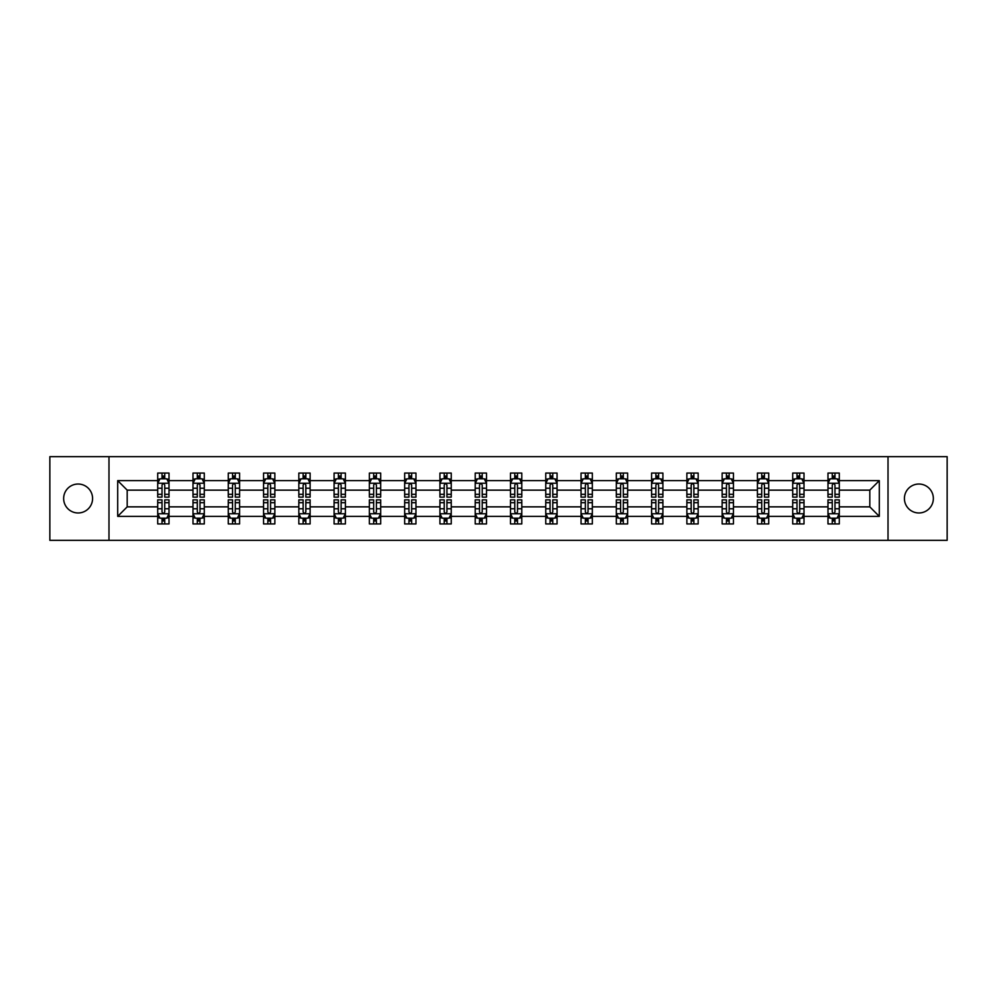 <?xml version="1.0" encoding="UTF-8"?>
<svg xmlns="http://www.w3.org/2000/svg" width="997" height="997" viewBox="0 0 997 997"><rect width="100%" height="100%" fill="white"/><g stroke="black" fill="none" stroke-linecap="round" stroke-linejoin="round"><path stroke-width="1.5" d="M918.885 484.031A14.469 14.469 0 0 0 904.416 498.5A14.469 14.469 0 0 0 918.885 512.969A14.469 14.469 0 0 0 933.354 498.5A14.469 14.469 0 0 0 918.885 484.031M78.115 484.031A14.469 14.469 0 0 0 63.646 498.5A14.469 14.469 0 0 0 78.115 512.969A14.469 14.469 0 0 0 92.584 498.5A14.469 14.469 0 0 0 78.115 484.031M888.015 540.337L947.15 540.337L947.15 456.663L888.015 456.663L888.015 540.337L108.985 540.337L108.985 456.663L49.85 456.663L49.85 540.337L108.985 540.337M839.287 516.359L839.287 506.862L869.808 506.862L879.304 516.359L839.287 516.359L839.287 523.936L834.988 523.936L834.988 518.178M888.015 456.663L108.985 456.663M827.984 516.359L804.006 516.359L804.006 506.862L827.984 506.862L827.984 523.936L839.287 523.936L839.287 517.904L837.156 517.904M804.006 516.359L804.006 523.936L799.706 523.936L799.706 518.178M792.702 516.359L768.724 516.359L768.724 506.862L792.702 506.862L792.702 523.936L804.006 523.936L804.006 517.904L801.887 517.904M768.724 516.359L768.724 523.936L764.437 523.936L764.437 518.178M757.421 516.359L733.456 516.359L733.456 506.862L757.421 506.862L757.421 523.936L768.724 523.936L768.724 517.904L766.606 517.904M733.456 516.359L733.456 523.936L729.156 523.936L729.156 518.178M722.152 516.359L698.174 516.359L698.174 506.862L722.152 506.862L722.152 523.936L733.456 523.936L733.456 517.904L731.324 517.904M698.174 516.359L698.174 523.936L693.875 523.936L693.875 518.178M686.871 516.359L662.905 516.359L662.905 506.862L686.871 506.862L686.871 523.936L698.174 523.936L698.174 517.904L696.056 517.904M662.905 516.359L662.905 523.936L658.606 523.936L658.606 518.178M651.589 516.359L627.624 516.359L627.624 506.862L651.589 506.862L651.589 523.936L662.905 523.936L662.905 517.904L660.774 517.904M627.624 516.359L627.624 523.936L623.324 523.936L623.324 518.178M616.32 516.359L592.343 516.359L592.343 506.862L616.32 506.862L616.32 523.936L627.624 523.936L627.624 517.904L625.493 517.904M592.343 516.359L592.343 523.936L588.043 523.936L588.043 518.178M581.039 516.359L557.074 516.359L557.074 506.862L581.039 506.862L581.039 523.936L592.343 523.936L592.343 517.904L590.224 517.904M557.074 516.359L557.074 523.936L552.774 523.936L552.774 518.178M545.758 516.359L521.792 516.359L521.792 506.862L545.758 506.862L545.758 523.936L557.074 523.936L557.074 517.904L554.943 517.904M521.792 516.359L521.792 523.936L517.493 523.936L517.493 518.178M510.489 516.359L486.511 516.359L486.511 506.862L510.489 506.862L510.489 523.936L521.792 523.936L521.792 517.904L519.661 517.904M486.511 516.359L486.511 523.936L482.224 523.936L482.224 518.178M475.208 516.359L451.242 516.359L451.242 506.862L475.208 506.862L475.208 523.936L486.511 523.936L486.511 517.904L484.392 517.904M451.242 516.359L451.242 523.936L446.943 523.936L446.943 518.178M439.926 516.359L415.961 516.359L415.961 506.862L439.926 506.862L439.926 523.936L451.242 523.936L451.242 517.904L449.111 517.904M415.961 516.359L415.961 523.936L411.661 523.936L411.661 518.178M404.657 516.359L380.68 516.359L380.68 506.862L404.657 506.862L404.657 523.936L415.961 523.936L415.961 517.904L413.83 517.904M380.68 516.359L380.68 523.936L376.392 523.936L376.392 518.178M369.376 516.359L345.411 516.359L345.411 506.862L369.376 506.862L369.376 523.936L380.68 523.936L380.68 517.904L378.561 517.904M345.411 516.359L345.411 523.936L341.111 523.936L341.111 518.178M334.095 516.359L310.129 516.359L310.129 506.862L334.095 506.862L334.095 523.936L345.411 523.936L345.411 517.904L343.28 517.904M310.129 516.359L310.129 523.936L305.83 523.936L305.83 518.178M298.826 516.359L274.848 516.359L274.848 506.862L298.826 506.862L298.826 523.936L310.129 523.936L310.129 517.904L308.011 517.904M274.848 516.359L274.848 523.936L270.561 523.936L270.561 518.178M263.544 516.359L239.579 516.359L239.579 506.862L263.544 506.862L263.544 523.936L274.848 523.936L274.848 517.904L272.729 517.904M239.579 516.359L239.579 523.936L235.28 523.936L235.28 518.178M228.276 516.359L204.298 516.359L204.298 506.862L228.276 506.862L228.276 523.936L239.579 523.936L239.579 517.904L237.448 517.904M204.298 516.359L204.298 523.936L199.998 523.936L199.998 518.178M192.994 516.359L169.016 516.359L169.016 506.862L192.994 506.862L192.994 523.936L204.298 523.936L204.298 517.904L202.179 517.904M169.016 516.359L169.016 523.936L164.729 523.936L164.729 518.178M157.713 516.359L117.696 516.359L117.696 480.641L157.713 480.641L157.713 490.138L127.192 490.138L127.192 506.862L157.713 506.862L157.713 523.936L169.016 523.936L169.016 517.904L166.898 517.904M159.844 479.096L157.713 479.096L157.713 473.064L157.713 480.641M162.013 478.822L162.013 473.064L157.713 473.064L169.016 473.064L169.016 480.641L192.994 480.641L192.994 473.064L204.298 473.064L204.298 480.641L228.276 480.641L228.276 473.064L239.579 473.064L239.579 480.641L263.544 480.641L263.544 473.064L274.848 473.064L274.848 480.641L298.826 480.641L298.826 473.064L310.129 473.064L310.129 480.641L334.095 480.641L334.095 473.064L345.411 473.064L345.411 480.641L369.376 480.641L369.376 473.064L380.68 473.064L380.68 480.641L404.657 480.641L404.657 473.064L415.961 473.064L415.961 480.641L439.926 480.641L439.926 473.064L451.242 473.064L451.242 480.641L475.208 480.641L475.208 473.064L486.511 473.064L486.511 480.641L510.489 480.641L510.489 473.064L521.792 473.064L521.792 480.641L545.758 480.641L545.758 473.064L557.074 473.064L557.074 480.641L581.039 480.641L581.039 473.064L592.343 473.064L592.343 480.641L616.32 480.641L616.32 473.064L627.624 473.064L627.624 480.641L651.589 480.641L651.589 473.064L662.905 473.064L662.905 480.641L686.871 480.641L686.871 473.064L698.174 473.064L698.174 480.641L722.152 480.641L722.152 473.064L733.456 473.064L733.456 480.641L757.421 480.641L757.421 473.064L768.724 473.064L768.724 480.641L792.702 480.641L792.702 473.064L804.006 473.064L804.006 480.641L827.984 480.641L827.984 473.064L839.287 473.064L839.287 480.641L879.304 480.641L879.304 516.359M827.984 480.641L827.984 490.138L804.006 490.138L804.006 480.641M792.702 480.641L792.702 490.138L768.724 490.138L768.724 480.641M757.421 480.641L757.421 490.138L733.456 490.138L733.456 480.641M722.152 480.641L722.152 490.138L698.174 490.138L698.174 480.641M686.871 480.641L686.871 490.138L662.905 490.138L662.905 480.641M651.589 480.641L651.589 490.138L627.624 490.138L627.624 480.641M616.32 480.641L616.32 490.138L592.343 490.138L592.343 480.641M581.039 480.641L581.039 490.138L557.074 490.138L557.074 480.641M545.758 480.641L545.758 490.138L521.792 490.138L521.792 480.641M510.489 480.641L510.489 490.138L486.511 490.138L486.511 480.641M475.208 480.641L475.208 490.138L451.242 490.138L451.242 480.641M439.926 480.641L439.926 490.138L415.961 490.138L415.961 480.641M404.657 480.641L404.657 490.138L380.68 490.138L380.68 480.641M369.376 480.641L369.376 490.138L345.411 490.138L345.411 480.641M334.095 480.641L334.095 490.138L310.129 490.138L310.129 480.641M298.826 480.641L298.826 490.138L274.848 490.138L274.848 480.641M263.544 480.641L263.544 490.138L239.579 490.138L239.579 480.641M228.276 480.641L228.276 490.138L204.298 490.138L204.298 480.641M192.994 480.641L192.994 490.138L169.016 490.138L169.016 480.641M117.696 480.641L127.192 490.138M869.808 506.862L869.808 490.138L839.287 490.138L839.287 480.641M832.271 478.71L834.988 478.71M797.002 478.71L799.706 478.71M761.72 478.71L764.437 478.71M726.439 478.71L729.156 478.71M691.17 478.71L693.875 478.71M655.889 478.71L658.606 478.71M620.608 478.71L623.324 478.71M585.339 478.71L588.043 478.71M550.057 478.71L552.774 478.71M514.776 478.71L517.493 478.71M479.507 478.71L482.224 478.71M444.226 478.71L446.943 478.71M408.957 478.71L411.661 478.71M373.676 478.71L376.392 478.71M338.394 478.71L341.111 478.71M303.125 478.71L305.83 478.71M267.844 478.71L270.561 478.71M232.563 478.71L235.28 478.71M197.294 478.71L199.998 478.71M162.013 478.71L164.729 478.71M162.013 518.29L164.729 518.29M197.294 518.29L199.998 518.29M232.563 518.29L235.28 518.29M267.844 518.29L270.561 518.29M303.125 518.29L305.83 518.29M338.394 518.29L341.111 518.29M373.676 518.29L376.392 518.29M408.957 518.29L411.661 518.29M444.226 518.29L446.943 518.29M479.507 518.29L482.224 518.29M514.776 518.29L517.493 518.29M550.057 518.29L552.774 518.29M585.339 518.29L588.043 518.29M620.608 518.29L623.324 518.29M655.889 518.29L658.606 518.29M691.17 518.29L693.875 518.29M726.439 518.29L729.156 518.29M761.72 518.29L764.437 518.29M797.002 518.29L799.706 518.29M832.271 518.29L834.988 518.29M127.192 506.862L117.696 516.359M879.304 480.641L869.808 490.138M164.729 476.005L162.013 476.005M157.713 494.313L157.713 497.142L162.013 497.142L162.013 494.313L157.713 494.313L157.713 490.138M169.016 490.138L169.016 497.142L164.729 497.142L164.729 485.041C163.82 483.308 162.922 483.308 162.013 485.041L162.013 494.313M166.898 479.096L169.016 479.096L169.016 473.064L164.729 473.064L164.729 478.822M169.016 483.346L166.761 478.822L159.981 478.822L157.713 483.346M162.013 520.995L164.729 520.995M169.016 502.687L169.016 499.858L164.729 499.858L164.729 502.687L169.016 502.687L169.016 506.862M157.713 506.862L157.713 499.858L162.013 499.858L162.013 511.96C162.91 513.692 163.82 513.692 164.729 511.96L164.729 502.687M159.844 517.904L157.713 517.904L157.713 523.936L162.013 523.936L162.013 518.178M157.713 513.654L159.981 518.178L166.761 518.178L169.016 513.654M199.998 476.005L197.294 476.005M195.113 479.096L192.994 479.096L192.994 473.064L197.294 473.064L197.294 478.822M192.994 494.313L192.994 497.142L197.294 497.142L197.294 494.313L192.994 494.313L192.994 490.138M204.298 490.138L204.298 497.142L199.998 497.142L199.998 485.041C199.101 483.308 198.191 483.308 197.294 485.041L197.294 494.313M202.179 479.096L204.298 479.096L204.298 473.064L199.998 473.064L199.998 478.822M204.298 483.346L202.042 478.822L195.25 478.822L192.994 483.346M235.28 476.005L232.563 476.005M230.394 479.096L228.276 479.096L228.276 473.064L232.563 473.064L232.563 478.822M228.276 494.313L228.276 497.142L232.563 497.142L232.563 494.313L228.276 494.313L228.276 490.138M239.579 490.138L239.579 497.142L235.28 497.142L235.28 485.041C234.382 483.308 233.472 483.308 232.563 485.041L232.563 494.313M237.448 479.096L239.579 479.096L239.579 473.064L235.28 473.064L235.28 478.822M239.579 483.346L237.311 478.822L230.531 478.822L228.276 483.346M197.294 520.995L199.998 520.995M204.298 502.687L204.298 499.858L199.998 499.858L199.998 502.687L204.298 502.687L204.298 506.862M192.994 506.862L192.994 499.858L197.294 499.858L197.294 511.96C198.191 513.692 199.101 513.692 199.998 511.96L199.998 502.687M195.113 517.904L192.994 517.904L192.994 523.936L197.294 523.936L197.294 518.178M192.994 513.654L195.25 518.178L202.042 518.178L204.298 513.654M232.563 520.995L235.28 520.995M239.579 502.687L239.579 499.858L235.28 499.858L235.28 502.687L239.579 502.687L239.579 506.862M228.276 506.862L228.276 499.858L232.563 499.858L232.563 511.96C233.472 513.692 234.37 513.692 235.28 511.96L235.28 502.687M230.394 517.904L228.276 517.904L228.276 523.936L232.563 523.936L232.563 518.178M228.276 513.654L230.531 518.178L237.311 518.178L239.579 513.654M270.561 476.005L267.844 476.005M265.676 479.096L263.544 479.096L263.544 473.064L267.844 473.064L267.844 478.822M263.544 494.313L263.544 497.142L267.844 497.142L267.844 494.313L263.544 494.313L263.544 490.138M274.848 490.138L274.848 497.142L270.561 497.142L270.561 485.041C269.651 483.308 268.754 483.308 267.844 485.041L267.844 494.313M272.729 479.096L274.848 479.096L274.848 473.064L270.561 473.064L270.561 478.822M274.848 483.346L272.592 478.822L265.813 478.822L263.544 483.346M267.844 520.995L270.561 520.995M274.848 502.687L274.848 499.858L270.561 499.858L270.561 502.687L274.848 502.687L274.848 506.862M263.544 506.862L263.544 499.858L267.844 499.858L267.844 511.96C268.741 513.692 269.651 513.692 270.561 511.96L270.561 502.687M265.676 517.904L263.544 517.904L263.544 523.936L267.844 523.936L267.844 518.178M263.544 513.654L265.813 518.178L272.592 518.178L274.848 513.654M305.83 476.005L303.125 476.005M300.944 479.096L298.826 479.096L298.826 473.064L303.125 473.064L303.125 478.822M298.826 494.313L298.826 497.142L303.125 497.142L303.125 494.313L298.826 494.313L298.826 490.138M310.129 490.138L310.129 497.142L305.83 497.142L305.83 485.041C304.932 483.308 304.023 483.308 303.125 485.041L303.125 494.313M308.011 479.096L310.129 479.096L310.129 473.064L305.83 473.064L305.83 478.822M310.129 483.346L307.874 478.822L301.082 478.822L298.826 483.346M303.125 520.995L305.83 520.995M310.129 502.687L310.129 499.858L305.83 499.858L305.83 502.687L310.129 502.687L310.129 506.862M298.826 506.862L298.826 499.858L303.125 499.858L303.125 511.96C304.023 513.692 304.932 513.692 305.83 511.96L305.83 502.687M300.944 517.904L298.826 517.904L298.826 523.936L303.125 523.936L303.125 518.178M298.826 513.654L301.082 518.178L307.874 518.178L310.129 513.654M341.111 476.005L338.394 476.005M336.226 479.096L334.095 479.096L334.095 473.064L338.394 473.064L338.394 478.822M334.095 494.313L334.095 497.142L338.394 497.142L338.394 494.313L334.095 494.313L334.095 490.138M345.411 490.138L345.411 497.142L341.111 497.142L341.111 485.041C340.201 483.308 339.304 483.308 338.394 485.041L338.394 494.313M343.28 479.096L345.411 479.096L345.411 473.064L341.111 473.064L341.111 478.822M345.411 483.346L343.142 478.822L336.363 478.822L334.095 483.346M338.394 520.995L341.111 520.995M345.411 502.687L345.411 499.858L341.111 499.858L341.111 502.687L345.411 502.687L345.411 506.862M334.095 506.862L334.095 499.858L338.394 499.858L338.394 511.96C339.304 513.692 340.201 513.692 341.111 511.96L341.111 502.687M336.226 517.904L334.095 517.904L334.095 523.936L338.394 523.936L338.394 518.178M334.095 513.654L336.363 518.178L343.142 518.178L345.411 513.654M376.392 476.005L373.676 476.005M371.507 479.096L369.376 479.096L369.376 473.064L373.676 473.064L373.676 478.822M369.376 494.313L369.376 497.142L373.676 497.142L373.676 494.313L369.376 494.313L369.376 490.138M380.68 490.138L380.68 497.142L376.392 497.142L376.392 485.041C375.483 483.308 374.585 483.308 373.676 485.041L373.676 494.313M378.561 479.096L380.68 479.096L380.68 473.064L376.392 473.064L376.392 478.822M380.68 483.346L378.424 478.822L371.644 478.822L369.376 483.346M373.676 520.995L376.392 520.995M380.68 502.687L380.68 499.858L376.392 499.858L376.392 502.687L380.68 502.687L380.68 506.862M369.376 506.862L369.376 499.858L373.676 499.858L373.676 511.96C374.573 513.692 375.483 513.692 376.392 511.96L376.392 502.687M371.507 517.904L369.376 517.904L369.376 523.936L373.676 523.936L373.676 518.178M369.376 513.654L371.644 518.178L378.424 518.178L380.68 513.654M411.661 476.005L408.957 476.005M406.776 479.096L404.657 479.096L404.657 473.064L408.957 473.064L408.957 478.822M404.657 494.313L404.657 497.142L408.957 497.142L408.957 494.313L404.657 494.313L404.657 490.138M415.961 490.138L415.961 497.142L411.661 497.142L411.661 485.041C410.764 483.308 409.854 483.308 408.957 485.041L408.957 494.313M413.83 479.096L415.961 479.096L415.961 473.064L411.661 473.064L411.661 478.822M415.961 483.346L413.705 478.822L406.913 478.822L404.657 483.346M408.957 520.995L411.661 520.995M415.961 502.687L415.961 499.858L411.661 499.858L411.661 502.687L415.961 502.687L415.961 506.862M404.657 506.862L404.657 499.858L408.957 499.858L408.957 511.96C409.854 513.692 410.764 513.692 411.661 511.96L411.661 502.687M406.776 517.904L404.657 517.904L404.657 523.936L408.957 523.936L408.957 518.178M404.657 513.654L406.913 518.178L413.705 518.178L415.961 513.654M446.943 476.005L444.226 476.005M442.057 479.096L439.926 479.096L439.926 473.064L444.226 473.064L444.226 478.822M439.926 494.313L439.926 497.142L444.226 497.142L444.226 494.313L439.926 494.313L439.926 490.138M451.242 490.138L451.242 497.142L446.943 497.142L446.943 485.041C446.033 483.308 445.136 483.308 444.226 485.041L444.226 494.313M449.111 479.096L451.242 479.096L451.242 473.064L446.943 473.064L446.943 478.822M451.242 483.346L448.974 478.822L442.194 478.822L439.926 483.346M444.226 520.995L446.943 520.995M451.242 502.687L451.242 499.858L446.943 499.858L446.943 502.687L451.242 502.687L451.242 506.862M439.926 506.862L439.926 499.858L444.226 499.858L444.226 511.96C445.136 513.692 446.033 513.692 446.943 511.96L446.943 502.687M442.057 517.904L439.926 517.904L439.926 523.936L444.226 523.936L444.226 518.178M439.926 513.654L442.194 518.178L448.974 518.178L451.242 513.654M482.224 476.005L479.507 476.005M477.339 479.096L475.208 479.096L475.208 473.064L479.507 473.064L479.507 478.822M475.208 494.313L475.208 497.142L479.507 497.142L479.507 494.313L475.208 494.313L475.208 490.138M486.511 490.138L486.511 497.142L482.224 497.142L482.224 485.041C481.314 483.308 480.404 483.308 479.507 485.041L479.507 494.313M484.392 479.096L486.511 479.096L486.511 473.064L482.224 473.064L482.224 478.822M486.511 483.346L484.255 478.822L477.463 478.822L475.208 483.346M479.507 520.995L482.224 520.995M486.511 502.687L486.511 499.858L482.224 499.858L482.224 502.687L486.511 502.687L486.511 506.862M475.208 506.862L475.208 499.858L479.507 499.858L479.507 511.96C480.404 513.692 481.314 513.692 482.224 511.96L482.224 502.687M477.339 517.904L475.208 517.904L475.208 523.936L479.507 523.936L479.507 518.178M475.208 513.654L477.463 518.178L484.255 518.178L486.511 513.654M517.493 476.005L514.776 476.005M512.608 479.096L510.489 479.096L510.489 473.064L514.776 473.064L514.776 478.822M510.489 494.313L510.489 497.142L514.776 497.142L514.776 494.313L510.489 494.313L510.489 490.138M521.792 490.138L521.792 497.142L517.493 497.142L517.493 485.041C516.596 483.308 515.686 483.308 514.776 485.041L514.776 494.313M519.661 479.096L521.792 479.096L521.792 473.064L517.493 473.064L517.493 478.822M521.792 483.346L519.524 478.822L512.745 478.822L510.489 483.346M514.776 520.995L517.493 520.995M521.792 502.687L521.792 499.858L517.493 499.858L517.493 502.687L521.792 502.687L521.792 506.862M510.489 506.862L510.489 499.858L514.776 499.858L514.776 511.96C515.686 513.692 516.596 513.692 517.493 511.96L517.493 502.687M512.608 517.904L510.489 517.904L510.489 523.936L514.776 523.936L514.776 518.178M510.489 513.654L512.745 518.178L519.524 518.178L521.792 513.654M552.774 476.005L550.057 476.005M547.889 479.096L545.758 479.096L545.758 473.064L550.057 473.064L550.057 478.822M545.758 494.313L545.758 497.142L550.057 497.142L550.057 494.313L545.758 494.313L545.758 490.138M557.074 490.138L557.074 497.142L552.774 497.142L552.774 485.041C551.864 483.308 550.967 483.308 550.057 485.041L550.057 494.313M554.943 479.096L557.074 479.096L557.074 473.064L552.774 473.064L552.774 478.822M557.074 483.346L554.806 478.822L548.026 478.822L545.758 483.346M550.057 520.995L552.774 520.995M557.074 502.687L557.074 499.858L552.774 499.858L552.774 502.687L557.074 502.687L557.074 506.862M545.758 506.862L545.758 499.858L550.057 499.858L550.057 511.96C550.967 513.692 551.864 513.692 552.774 511.96L552.774 502.687M547.889 517.904L545.758 517.904L545.758 523.936L550.057 523.936L550.057 518.178M545.758 513.654L548.026 518.178L554.806 518.178L557.074 513.654M588.043 476.005L585.339 476.005M583.17 479.096L581.039 479.096L581.039 473.064L585.339 473.064L585.339 478.822M581.039 494.313L581.039 497.142L585.339 497.142L585.339 494.313L581.039 494.313L581.039 490.138M592.343 490.138L592.343 497.142L588.043 497.142L588.043 485.041C587.146 483.308 586.236 483.308 585.339 485.041L585.339 494.313M590.224 479.096L592.343 479.096L592.343 473.064L588.043 473.064L588.043 478.822M592.343 483.346L590.087 478.822L583.295 478.822L581.039 483.346M585.339 520.995L588.043 520.995M592.343 502.687L592.343 499.858L588.043 499.858L588.043 502.687L592.343 502.687L592.343 506.862M581.039 506.862L581.039 499.858L585.339 499.858L585.339 511.96C586.236 513.692 587.146 513.692 588.043 511.96L588.043 502.687M583.17 517.904L581.039 517.904L581.039 523.936L585.339 523.936L585.339 518.178M581.039 513.654L583.295 518.178L590.087 518.178L592.343 513.654M623.324 476.005L620.608 476.005M618.439 479.096L616.32 479.096L616.32 473.064L620.608 473.064L620.608 478.822M616.32 494.313L616.32 497.142L620.608 497.142L620.608 494.313L616.32 494.313L616.32 490.138M627.624 490.138L627.624 497.142L623.324 497.142L623.324 485.041C622.427 483.308 621.517 483.308 620.608 485.041L620.608 494.313M625.493 479.096L627.624 479.096L627.624 473.064L623.324 473.064L623.324 478.822M627.624 483.346L625.356 478.822L618.576 478.822L616.32 483.346M620.608 520.995L623.324 520.995M627.624 502.687L627.624 499.858L623.324 499.858L623.324 502.687L627.624 502.687L627.624 506.862M616.32 506.862L616.32 499.858L620.608 499.858L620.608 511.96C621.517 513.692 622.415 513.692 623.324 511.96L623.324 502.687M618.439 517.904L616.32 517.904L616.32 523.936L620.608 523.936L620.608 518.178M616.32 513.654L618.576 518.178L625.356 518.178L627.624 513.654M658.606 476.005L655.889 476.005M653.72 479.096L651.589 479.096L651.589 473.064L655.889 473.064L655.889 478.822M651.589 494.313L651.589 497.142L655.889 497.142L655.889 494.313L651.589 494.313L651.589 490.138M662.905 490.138L662.905 497.142L658.606 497.142L658.606 485.041C657.696 483.308 656.799 483.308 655.889 485.041L655.889 494.313M660.774 479.096L662.905 479.096L662.905 473.064L658.606 473.064L658.606 478.822M662.905 483.346L660.637 478.822L653.858 478.822L651.589 483.346M655.889 520.995L658.606 520.995M662.905 502.687L662.905 499.858L658.606 499.858L658.606 502.687L662.905 502.687L662.905 506.862M651.589 506.862L651.589 499.858L655.889 499.858L655.889 511.96C656.799 513.692 657.696 513.692 658.606 511.96L658.606 502.687M653.72 517.904L651.589 517.904L651.589 523.936L655.889 523.936L655.889 518.178M651.589 513.654L653.858 518.178L660.637 518.178L662.905 513.654M693.875 476.005L691.17 476.005M688.989 479.096L686.871 479.096L686.871 473.064L691.17 473.064L691.17 478.822M686.871 494.313L686.871 497.142L691.17 497.142L691.17 494.313L686.871 494.313L686.871 490.138M698.174 490.138L698.174 497.142L693.875 497.142L693.875 485.041C692.977 483.308 692.068 483.308 691.17 485.041L691.17 494.313M696.056 479.096L698.174 479.096L698.174 473.064L693.875 473.064L693.875 478.822M698.174 483.346L695.918 478.822L689.126 478.822L686.871 483.346M691.17 520.995L693.875 520.995M698.174 502.687L698.174 499.858L693.875 499.858L693.875 502.687L698.174 502.687L698.174 506.862M686.871 506.862L686.871 499.858L691.17 499.858L691.17 511.96C692.068 513.692 692.977 513.692 693.875 511.96L693.875 502.687M688.989 517.904L686.871 517.904L686.871 523.936L691.17 523.936L691.17 518.178M686.871 513.654L689.126 518.178L695.918 518.178L698.174 513.654M729.156 476.005L726.439 476.005M724.271 479.096L722.152 479.096L722.152 473.064L726.439 473.064L726.439 478.822M722.152 494.313L722.152 497.142L726.439 497.142L726.439 494.313L722.152 494.313L722.152 490.138M733.456 490.138L733.456 497.142L729.156 497.142L729.156 485.041C728.259 483.308 727.349 483.308 726.439 485.041L726.439 494.313M731.324 479.096L733.456 479.096L733.456 473.064L729.156 473.064L729.156 478.822M733.456 483.346L731.187 478.822L724.408 478.822L722.152 483.346M726.439 520.995L729.156 520.995M733.456 502.687L733.456 499.858L729.156 499.858L729.156 502.687L733.456 502.687L733.456 506.862M722.152 506.862L722.152 499.858L726.439 499.858L726.439 511.96C727.349 513.692 728.246 513.692 729.156 511.96L729.156 502.687M724.271 517.904L722.152 517.904L722.152 523.936L726.439 523.936L726.439 518.178M722.152 513.654L724.408 518.178L731.187 518.178L733.456 513.654M764.437 476.005L761.72 476.005M759.552 479.096L757.421 479.096L757.421 473.064L761.72 473.064L761.72 478.822M757.421 494.313L757.421 497.142L761.72 497.142L761.72 494.313L757.421 494.313L757.421 490.138M768.724 490.138L768.724 497.142L764.437 497.142L764.437 485.041C763.528 483.308 762.63 483.308 761.72 485.041L761.72 494.313M766.606 479.096L768.724 479.096L768.724 473.064L764.437 473.064L764.437 478.822M768.724 483.346L766.469 478.822L759.689 478.822L757.421 483.346M761.72 520.995L764.437 520.995M768.724 502.687L768.724 499.858L764.437 499.858L764.437 502.687L768.724 502.687L768.724 506.862M757.421 506.862L757.421 499.858L761.72 499.858L761.72 511.96C762.618 513.692 763.528 513.692 764.437 511.96L764.437 502.687M759.552 517.904L757.421 517.904L757.421 523.936L761.72 523.936L761.72 518.178M757.421 513.654L759.689 518.178L766.469 518.178L768.724 513.654M799.706 476.005L797.002 476.005M794.821 479.096L792.702 479.096L792.702 473.064L797.002 473.064L797.002 478.822M792.702 494.313L792.702 497.142L797.002 497.142L797.002 494.313L792.702 494.313L792.702 490.138M804.006 490.138L804.006 497.142L799.706 497.142L799.706 485.041C798.809 483.308 797.899 483.308 797.002 485.041L797.002 494.313M801.887 479.096L804.006 479.096L804.006 473.064L799.706 473.064L799.706 478.822M804.006 483.346L801.75 478.822L794.958 478.822L792.702 483.346M797.002 520.995L799.706 520.995M804.006 502.687L804.006 499.858L799.706 499.858L799.706 502.687L804.006 502.687L804.006 506.862M792.702 506.862L792.702 499.858L797.002 499.858L797.002 511.96C797.899 513.692 798.809 513.692 799.706 511.96L799.706 502.687M794.821 517.904L792.702 517.904L792.702 523.936L797.002 523.936L797.002 518.178M792.702 513.654L794.958 518.178L801.75 518.178L804.006 513.654M834.988 476.005L832.271 476.005M830.102 479.096L827.971 479.096L827.971 473.064L832.271 473.064L832.271 478.822M827.971 494.313L827.971 497.142L832.271 497.142L832.271 494.313L827.971 494.313L827.971 490.138M839.287 490.138L839.287 497.142L834.988 497.142L834.988 485.041C834.09 483.308 833.18 483.308 832.271 485.041L832.271 494.313M837.156 479.096L839.287 479.096L839.287 473.064L834.988 473.064L834.988 478.822M839.287 483.346L837.019 478.822L830.239 478.822L827.971 483.346M832.271 520.995L834.988 520.995M839.287 502.687L839.287 499.858L834.988 499.858L834.988 502.687L839.287 502.687L839.287 506.862M827.971 506.862L827.971 499.858L832.271 499.858L832.271 511.96C833.18 513.692 834.078 513.692 834.988 511.96L834.988 502.687M830.102 517.904L827.971 517.904L827.971 523.936L832.271 523.936L832.271 518.178M827.971 513.654L830.239 518.178L837.019 518.178L839.287 513.654M168.967 483.233L157.775 483.233M169.016 494.313L164.729 494.313M162.013 488.243L157.713 488.243M169.016 488.243L164.729 488.243M164.729 477.438L162.013 477.438M157.775 513.767L168.967 513.767M157.713 502.687L162.013 502.687M164.729 508.757L169.016 508.757M157.713 508.757L162.013 508.757M162.013 519.562L164.729 519.562M204.248 483.233L193.044 483.233M204.298 494.313L199.998 494.313M197.294 488.243L192.994 488.243M204.298 488.243L199.998 488.243M199.998 477.438L197.294 477.438M239.517 483.233L228.325 483.233M239.579 494.313L235.28 494.313M232.563 488.243L228.276 488.243M239.579 488.243L235.28 488.243M235.28 477.438L232.563 477.438M193.044 513.767L204.248 513.767M192.994 502.687L197.294 502.687M199.998 508.757L204.298 508.757M192.994 508.757L197.294 508.757M197.294 519.562L199.998 519.562M228.325 513.767L239.517 513.767M228.276 502.687L232.563 502.687M235.28 508.757L239.579 508.757M228.276 508.757L232.563 508.757M232.563 519.562L235.28 519.562M274.798 483.233L263.607 483.233M274.848 494.313L270.561 494.313M267.844 488.243L263.544 488.243M274.848 488.243L270.561 488.243M270.561 477.438L267.844 477.438M263.607 513.767L274.798 513.767M263.544 502.687L267.844 502.687M270.561 508.757L274.848 508.757M263.544 508.757L267.844 508.757M267.844 519.562L270.561 519.562M310.079 483.233L298.876 483.233M310.129 494.313L305.83 494.313M303.125 488.243L298.826 488.243M310.129 488.243L305.83 488.243M305.83 477.438L303.125 477.438M298.876 513.767L310.079 513.767M298.826 502.687L303.125 502.687M305.83 508.757L310.129 508.757M298.826 508.757L303.125 508.757M303.125 519.562L305.83 519.562M345.348 483.233L334.157 483.233M345.411 494.313L341.111 494.313M338.394 488.243L334.095 488.243M345.411 488.243L341.111 488.243M341.111 477.438L338.394 477.438M334.157 513.767L345.348 513.767M334.095 502.687L338.394 502.687M341.111 508.757L345.411 508.757M334.095 508.757L338.394 508.757M338.394 519.562L341.111 519.562M380.63 483.233L369.438 483.233M380.68 494.313L376.392 494.313M373.676 488.243L369.376 488.243M380.68 488.243L376.392 488.243M376.392 477.438L373.676 477.438M369.438 513.767L380.63 513.767M369.376 502.687L373.676 502.687M376.392 508.757L380.68 508.757M369.376 508.757L373.676 508.757M373.676 519.562L376.392 519.562M415.899 483.233L404.707 483.233M415.961 494.313L411.661 494.313M408.957 488.243L404.657 488.243M415.961 488.243L411.661 488.243M411.661 477.438L408.957 477.438M404.707 513.767L415.899 513.767M404.657 502.687L408.957 502.687M411.661 508.757L415.961 508.757M404.657 508.757L408.957 508.757M408.957 519.562L411.661 519.562M451.18 483.233L439.989 483.233M451.242 494.313L446.943 494.313M444.226 488.243L439.926 488.243M451.242 488.243L446.943 488.243M446.943 477.438L444.226 477.438M439.989 513.767L451.18 513.767M439.926 502.687L444.226 502.687M446.943 508.757L451.242 508.757M439.926 508.757L444.226 508.757M444.226 519.562L446.943 519.562M486.461 483.233L475.27 483.233M486.511 494.313L482.224 494.313M479.507 488.243L475.208 488.243M486.511 488.243L482.224 488.243M482.224 477.438L479.507 477.438M475.27 513.767L486.461 513.767M475.208 502.687L479.507 502.687M482.224 508.757L486.511 508.757M475.208 508.757L479.507 508.757M479.507 519.562L482.224 519.562M521.73 483.233L510.539 483.233M521.792 494.313L517.493 494.313M514.776 488.243L510.489 488.243M521.792 488.243L517.493 488.243M517.493 477.438L514.776 477.438M510.539 513.767L521.73 513.767M510.489 502.687L514.776 502.687M517.493 508.757L521.792 508.757M510.489 508.757L514.776 508.757M514.776 519.562L517.493 519.562M557.011 483.233L545.82 483.233M557.074 494.313L552.774 494.313M550.057 488.243L545.758 488.243M557.074 488.243L552.774 488.243M552.774 477.438L550.057 477.438M545.82 513.767L557.011 513.767M545.758 502.687L550.057 502.687M552.774 508.757L557.074 508.757M545.758 508.757L550.057 508.757M550.057 519.562L552.774 519.562M592.293 483.233L581.101 483.233M592.343 494.313L588.043 494.313M585.339 488.243L581.039 488.243M592.343 488.243L588.043 488.243M588.043 477.438L585.339 477.438M581.101 513.767L592.293 513.767M581.039 502.687L585.339 502.687M588.043 508.757L592.343 508.757M581.039 508.757L585.339 508.757M585.339 519.562L588.043 519.562M627.562 483.233L616.37 483.233M627.624 494.313L623.324 494.313M620.608 488.243L616.32 488.243M627.624 488.243L623.324 488.243M623.324 477.438L620.608 477.438M616.37 513.767L627.562 513.767M616.32 502.687L620.608 502.687M623.324 508.757L627.624 508.757M616.32 508.757L620.608 508.757M620.608 519.562L623.324 519.562M662.843 483.233L651.652 483.233M662.905 494.313L658.606 494.313M655.889 488.243L651.589 488.243M662.905 488.243L658.606 488.243M658.606 477.438L655.889 477.438M651.652 513.767L662.843 513.767M651.589 502.687L655.889 502.687M658.606 508.757L662.905 508.757M651.589 508.757L655.889 508.757M655.889 519.562L658.606 519.562M698.124 483.233L686.921 483.233M698.174 494.313L693.875 494.313M691.17 488.243L686.871 488.243M698.174 488.243L693.875 488.243M693.875 477.438L691.17 477.438M686.921 513.767L698.124 513.767M686.871 502.687L691.17 502.687M693.875 508.757L698.174 508.757M686.871 508.757L691.17 508.757M691.17 519.562L693.875 519.562M733.393 483.233L722.202 483.233M733.456 494.313L729.156 494.313M726.439 488.243L722.152 488.243M733.456 488.243L729.156 488.243M729.156 477.438L726.439 477.438M722.202 513.767L733.393 513.767M722.152 502.687L726.439 502.687M729.156 508.757L733.456 508.757M722.152 508.757L726.439 508.757M726.439 519.562L729.156 519.562M768.675 483.233L757.483 483.233M768.724 494.313L764.437 494.313M761.72 488.243L757.421 488.243M768.724 488.243L764.437 488.243M764.437 477.438L761.72 477.438M757.483 513.767L768.675 513.767M757.421 502.687L761.72 502.687M764.437 508.757L768.724 508.757M757.421 508.757L761.72 508.757M761.72 519.562L764.437 519.562M803.956 483.233L792.752 483.233M804.006 494.313L799.706 494.313M797.002 488.243L792.702 488.243M804.006 488.243L799.706 488.243M799.706 477.438L797.002 477.438M792.752 513.767L803.956 513.767M792.702 502.687L797.002 502.687M799.706 508.757L804.006 508.757M792.702 508.757L797.002 508.757M797.002 519.562L799.706 519.562M839.225 483.233L828.033 483.233M839.287 494.313L834.988 494.313M832.271 488.243L827.971 488.243M839.287 488.243L834.988 488.243M834.988 477.438L832.271 477.438M828.033 513.767L839.225 513.767M827.971 502.687L832.271 502.687M834.988 508.757L839.287 508.757M827.971 508.757L832.271 508.757M832.271 519.562L834.988 519.562"/></g></svg>
